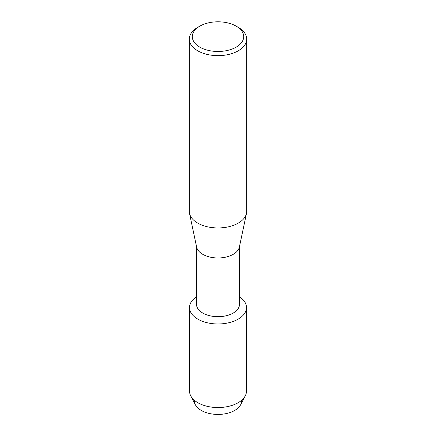 <?xml version="1.0" encoding="UTF-8"?>
<svg xmlns="http://www.w3.org/2000/svg" width="436" height="436" viewBox="0 0 436 436"><rect width="100%" height="100%" fill="white"/><g stroke="black" fill="none" stroke-linecap="round" stroke-linejoin="round"><path stroke-width="0.65" d="M241.658 400.253A23.675 13.669 180 0 1 234.737 410.434A23.675 13.669 180 0 1 208.528 413.295A23.675 13.669 180 0 1 194.342 400.253M239.522 246.307L239.522 304.268A21.522 12.426 180 0 1 233.216 313.053A21.522 12.426 180 0 1 209.765 315.746A21.522 12.426 180 0 1 196.478 304.268L196.478 246.307M238.132 319.163A28.471 16.437 180 0 1 198.603 319.572A28.471 16.437 180 0 1 196.478 296.78A28.471 16.437 180 0 0 189.529 307.543A28.471 16.437 180 0 0 207.105 322.727A28.471 16.437 180 0 0 238.132 319.163A28.471 16.437 180 0 0 239.522 296.78A28.471 16.437 180 0 1 246.471 307.543A28.471 16.437 180 0 1 238.132 319.163M236.176 26.149L238.29 27.37A28.694 16.568 180 0 1 246.694 39.082L246.694 211.384A28.694 16.568 180 0 1 246.482 213.395L239.364 247.059A21.522 12.426 180 0 1 233.216 254.335A21.522 12.426 180 0 1 210.986 257.3A21.522 12.426 180 0 1 196.636 247.059L189.518 213.395A28.694 16.568 180 0 1 189.306 211.384L189.306 39.082A28.694 16.568 180 0 1 197.71 27.37A28.694 16.568 180 0 1 197.71 27.364L199.824 26.149A25.708 14.84 180 0 1 236.176 26.149A25.708 14.84 180 0 1 236.176 47.137A25.708 14.84 180 0 1 199.824 47.137A25.708 14.84 180 0 1 199.824 26.149L197.71 27.37M246.482 213.395A28.694 16.568 180 0 1 238.29 223.101A28.694 16.568 180 0 1 208.648 227.047A28.694 16.568 180 0 1 189.518 213.395M246.694 39.082A28.694 16.568 180 0 1 238.29 50.794A28.694 16.568 180 0 1 207.018 54.386A28.694 16.568 180 0 1 189.306 39.082M246.471 307.543L246.471 391.108A28.471 16.437 180 0 1 245.277 395.817L240.677 404.69A23.675 13.669 180 0 1 234.737 410.434A23.675 13.669 180 0 1 195.323 404.69L190.723 395.817A28.471 16.437 180 0 1 189.529 391.108L189.529 307.543M245.277 395.817A28.471 16.437 180 0 1 238.132 402.728A28.471 16.437 180 0 1 190.723 395.817"/></g></svg>
